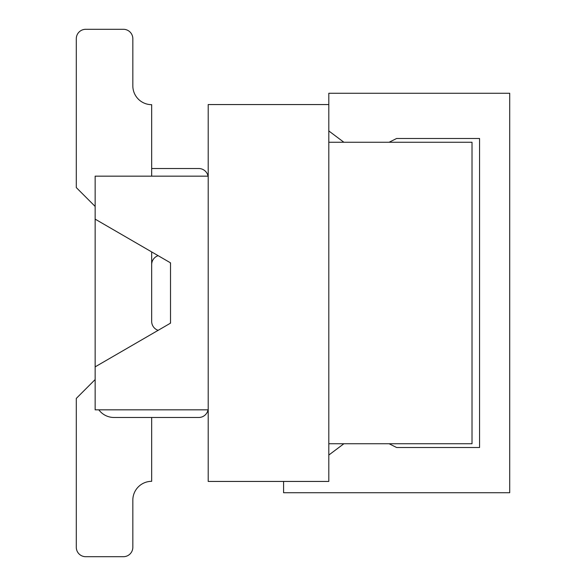 <?xml version="1.0" encoding="UTF-8"?>
<svg xmlns="http://www.w3.org/2000/svg" width="586" height="586" viewBox="0 0 586 586"><rect width="100%" height="100%" fill="white"/><g stroke="black" fill="none" stroke-linecap="round" stroke-linejoin="round"><path stroke-width="0.88" d="M328.805 104.564L208.206 104.564L208.206 481.436L328.805 481.436L328.805 93.255L509.703 93.255L509.703 492.745L283.58 492.745L283.58 481.436M328.805 455.058L343.879 443.748M389.104 443.748L396.641 447.521L479.553 447.521L479.553 138.479L396.641 138.479L389.104 142.251M343.879 142.251L328.805 130.942M208.206 176.166L95.144 176.166L95.144 219.135L170.519 262.85L170.519 321.377A9.42 9.42 0 0 1 170.328 323.26A9.42 9.42 0 0 0 170.519 321.377A9.42 9.42 0 0 1 170.328 323.26A9.42 9.42 0 0 0 170.519 321.377A9.42 9.42 0 0 1 170.328 323.26A9.42 9.42 0 0 0 170.519 321.377A9.42 9.42 0 0 1 170.328 323.26A9.42 9.42 0 0 0 170.519 321.377A9.42 9.42 0 0 1 170.328 323.26L158.147 330.328A9.42 9.42 0 0 1 151.671 321.377L151.671 251.921L170.519 262.85L170.519 323.15L95.144 366.865L95.144 219.135L95.144 409.834L208.206 409.834M151.671 176.166L151.671 104.674A18.847 18.847 0 0 1 132.832 85.834L132.832 38.72A9.42 9.42 0 0 0 123.404 29.3L85.717 29.3A9.42 9.42 0 0 0 76.297 38.72L76.297 187.586L95.144 206.433M98.829 409.834A18.847 18.847 0 0 0 113.984 417.481L198.779 417.481A9.42 9.42 0 0 0 208.037 409.834M151.671 321.377A9.42 9.42 0 0 0 158.147 330.328A9.42 9.42 0 0 1 151.671 321.377A9.42 9.42 0 0 0 158.147 330.328A9.42 9.42 0 0 1 151.671 321.377A9.42 9.42 0 0 0 158.147 330.328A9.42 9.42 0 0 1 151.671 321.377A9.42 9.42 0 0 0 158.147 330.328A9.42 9.42 0 0 1 151.671 321.377M132.832 85.834L132.832 38.72L132.832 85.834M123.404 29.3L85.717 29.3L123.404 29.3M151.671 417.481L198.779 417.481L151.671 417.481L198.779 417.481L151.671 417.481L198.779 417.481L151.671 417.481L198.779 417.481L151.671 417.481L151.671 481.326A18.847 18.847 0 0 0 132.832 500.166L132.832 547.28A9.42 9.42 0 0 1 123.404 556.7L85.717 556.7A9.42 9.42 0 0 1 76.297 547.28L76.297 398.414L95.144 379.567M151.671 168.519L198.779 168.519A9.42 9.42 0 0 1 208.037 176.166M151.671 264.623A9.42 9.42 0 0 1 158.147 255.672A9.42 9.42 0 0 0 151.671 264.623A9.42 9.42 0 0 1 158.147 255.672A9.42 9.42 0 0 0 151.671 264.623A9.42 9.42 0 0 1 158.147 255.672A9.42 9.42 0 0 0 151.671 264.623A9.42 9.42 0 0 1 158.147 255.672A9.42 9.42 0 0 0 151.671 264.623A9.42 9.42 0 0 1 158.147 255.672M170.328 262.74A9.42 9.42 0 0 1 170.519 264.623A9.42 9.42 0 0 0 170.328 262.74A9.42 9.42 0 0 1 170.519 264.623A9.42 9.42 0 0 0 170.328 262.74A9.42 9.42 0 0 1 170.519 264.623A9.42 9.42 0 0 0 170.328 262.74A9.42 9.42 0 0 1 170.519 264.623A9.42 9.42 0 0 0 170.328 262.74A9.42 9.42 0 0 1 170.519 264.623M123.404 556.7L85.717 556.7L123.404 556.7M132.832 500.166L132.832 547.28L132.832 500.166M328.805 443.748L472.016 443.748L472.016 142.251L328.805 142.251"/></g></svg>
